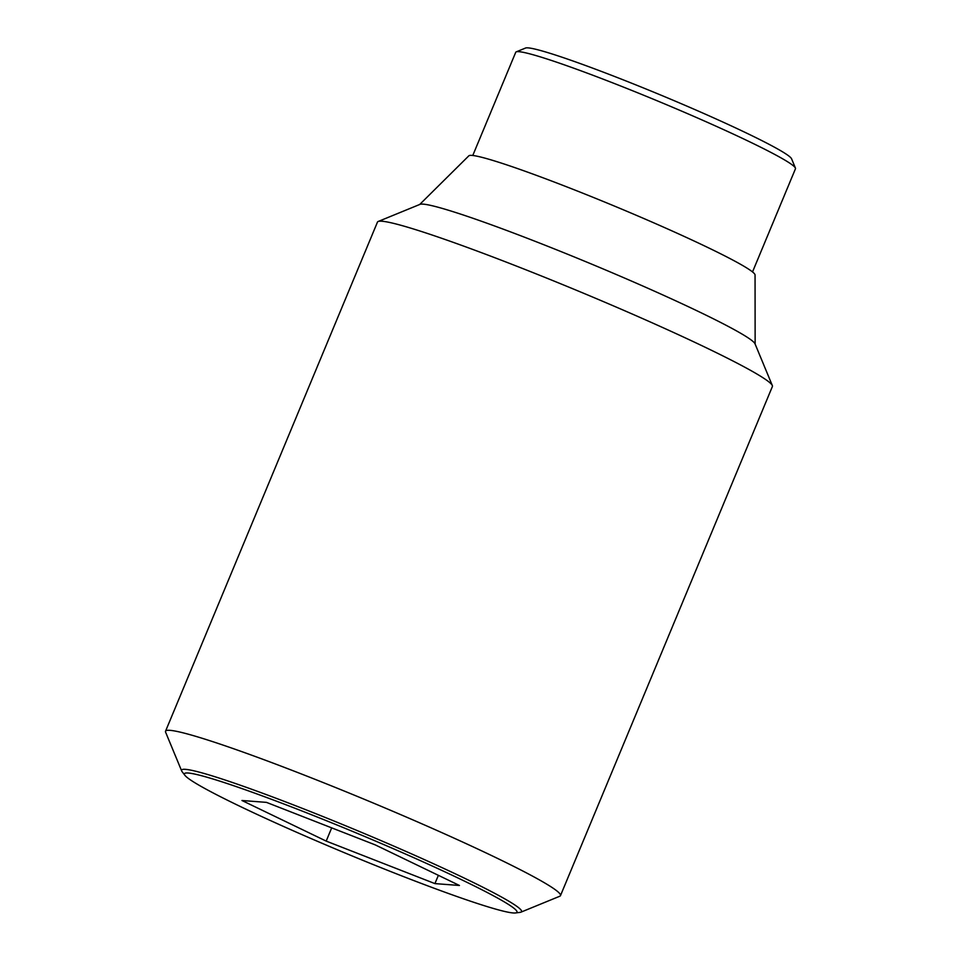 <?xml version="1.0" encoding="UTF-8"?>
<svg xmlns="http://www.w3.org/2000/svg" width="961" height="961" viewBox="0 0 961 961"><rect width="100%" height="100%" fill="white"/><g stroke="black" fill="none" stroke-linecap="round" stroke-linejoin="round"><path stroke-width="1.44" d="M520.934 912.157L559.746 896.253A213.895 13.55 -157.4 0 0 560.479 895.628A213.895 13.55 -157.4 0 0 496.236 857.789A213.895 13.55 -157.4 0 0 285.693 767.899A213.895 13.55 -157.4 0 0 165.532 731.225A213.895 13.55 -157.4 0 0 165.604 732.186L181.665 770.938A184.116 11.664 22.6 0 1 226.039 780.332A184.116 11.664 22.6 0 1 466.265 879.051A184.116 11.664 22.6 0 1 520.934 912.157A184.116 11.664 22.6 0 1 520.033 912.373L515.504 912.95A180.127 11.412 -157.4 0 0 421.302 861.056A180.127 11.412 -157.4 0 0 227.877 783.768A180.127 11.412 -157.4 0 0 184.932 775.347A180.127 11.412 -157.4 0 0 297.081 832.466A180.127 11.412 -157.4 0 0 473.521 902.211A180.127 11.412 -157.4 0 0 515.504 912.95M560.479 895.628L772.392 386.514A213.895 13.55 -157.4 0 0 772.332 385.553A213.895 13.55 -157.4 0 0 708.149 348.687A213.895 13.55 -157.4 0 0 503.42 261.02A213.895 13.55 -157.4 0 0 378.178 221.486A213.895 13.55 -157.4 0 0 377.457 222.123L165.532 731.225M772.332 385.553L755.022 343.81A181.809 11.52 -157.4 0 0 700.473 312.469A181.809 11.52 -157.4 0 0 526.46 237.956A181.809 11.52 -157.4 0 0 420.005 204.357L378.178 221.486M755.142 344.086L755.058 274.966A155.069 9.826 -157.4 0 0 708.425 247.794A155.069 9.826 -157.4 0 0 557.536 183.299A155.069 9.826 -157.4 0 0 468.824 155.826L419.717 204.465M752.523 271.927L795.468 168.752A151.514 9.598 -157.4 0 0 795.42 168.067A151.514 9.598 -157.4 0 0 749.964 141.952A151.514 9.598 -157.4 0 0 604.949 79.859A151.514 9.598 -157.4 0 0 516.237 51.858A151.514 9.598 -157.4 0 0 515.721 52.302L472.776 155.478M795.42 168.067L791.576 158.793A144.378 9.142 -157.4 0 0 748.259 133.903A144.378 9.142 -157.4 0 0 610.067 74.73A144.378 9.142 -157.4 0 0 525.523 48.05L516.237 51.858M331.689 827.865L326.187 841.103L241.956 800.501L266.473 802.375L375.21 844.875L459.442 885.477L434.925 883.603L326.187 841.103M438.372 875.327L434.925 883.603M184.932 775.347L182.146 771.719A184.116 11.664 22.6 0 1 181.665 770.938"/></g></svg>
